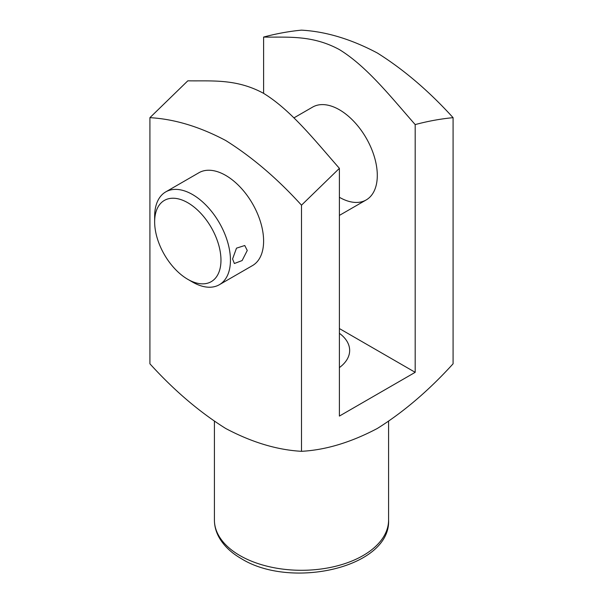 <?xml version="1.0" encoding="UTF-8"?>
<svg xmlns="http://www.w3.org/2000/svg" width="603" height="603" viewBox="0 0 603 603"><rect width="100%" height="100%" fill="white"/><g stroke="black" fill="none" stroke-linecap="round" stroke-linejoin="round"><path stroke-width="0.9" d="M232.577 258.958L236.489 248.157L244.75 245.519L247.26 250.479L242.12 260.564L234.371 263.503L232.577 258.958M154.647 221.896A46.898 27.075 -120 0 0 187.812 279.332A46.898 27.075 -120 0 0 220.969 260.187A46.898 27.075 -120 0 0 187.812 202.751A46.898 27.075 -120 0 0 154.647 221.896L154.647 216.424A53.592 30.941 60 0 1 165.75 191.89A53.592 30.941 60 0 1 207.048 206.249A53.592 30.941 60 0 1 230.444 260.187A53.592 30.941 60 0 1 219.341 284.722A53.592 30.941 60 0 1 192.545 282.068L187.812 279.332M339.399 197.287A53.592 30.941 -120 0 0 366.194 199.94A53.592 30.941 -120 0 0 374.41 156.991A53.592 30.941 -120 0 0 339.399 109.761A53.592 30.941 -120 0 0 312.603 107.108L293.887 117.909M219.341 284.722L252.506 265.576A53.592 30.941 -120 0 0 260.722 222.628A53.592 30.941 -120 0 0 225.703 175.405A53.592 30.941 -120 0 0 198.907 172.744L165.75 191.89M415.188 124.58L415.188 372.322L339.399 416.078L339.399 168.343L301.5 205.186C277.418 178.646 252.152 157.089 225.71 140.499C199.555 126.645 174.29 119.032 149.913 117.668L149.913 363.797C173.996 390.337 199.261 411.894 225.703 428.484C251.858 442.346 277.124 449.951 301.5 451.315C325.582 450.042 350.848 442.436 377.297 428.484C403.445 412.15 428.71 390.586 453.087 363.797L453.087 117.668C440.74 118.836 428.115 121.135 415.188 124.58C391.113 97.226 366.835 66.383 339.399 49.597C312.098 34.755 287.639 37.484 263.601 37.062C276.521 33.617 289.154 31.311 301.5 30.15C325.876 31.514 351.142 39.12 377.297 52.981C403.739 69.571 429.004 91.128 453.087 117.668M339.399 168.343C315.271 140.944 290.947 110.017 263.451 93.269C236.21 78.533 211.796 81.239 187.812 80.825L149.913 117.668M263.601 93.352L263.601 37.062M301.5 451.315L301.5 205.186M415.188 372.322L339.399 328.56M339.399 367.596A48.157 27.798 0 0 0 349.657 350.441A48.157 27.798 0 0 0 339.399 333.293M239.919 555.567A87.088 50.283 0 0 0 334.831 566.466A87.088 50.283 0 0 0 388.588 520.012C390.834 567.589 291.023 589.764 241.306 558.634C231.062 552.74 223.585 545.534 218.859 537.009C215.919 531.575 214.434 525.914 214.412 520.012A87.088 50.283 0 0 0 239.919 555.567M339.399 215.407L366.194 199.94M388.588 520.012L388.588 421.407M214.412 520.012L214.412 421.407"/></g></svg>
